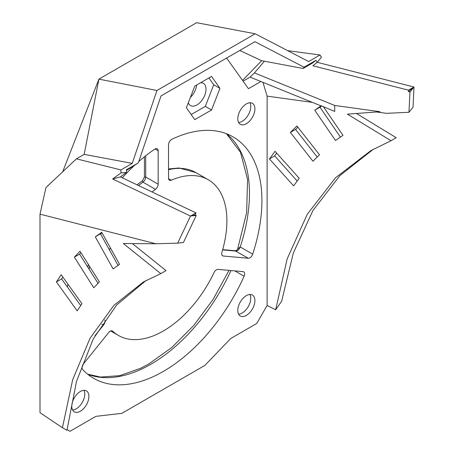 <?xml version="1.0" encoding="UTF-8"?>
<svg xmlns="http://www.w3.org/2000/svg" width="454" height="454" viewBox="0 0 454 454"><rect width="100%" height="100%" fill="white"/><g stroke="black" fill="none" stroke-linecap="round" stroke-linejoin="round"><path stroke-width="0.68" d="M252.674 254.144A4.404 2.542 -60 0 1 249.853 257.844A4.404 2.542 -60 0 1 248.298 258.264L235.041 250.733C236.653 250.375 237.527 249.819 237.652 249.059L240.223 246.953L252.674 254.144A139.401 80.483 120 0 0 233.05 136.864A139.401 80.483 120 0 0 171.918 139.253A4.404 2.542 -60 0 0 168.536 144.786L168.536 178.218A4.404 2.542 -60 0 0 169.45 180.232A4.404 2.542 -60 0 0 171.26 180.21A89.875 51.892 -60 0 1 208.29 179.756A89.875 51.892 -60 0 1 221.915 252.271A4.404 2.542 -60 0 0 222.585 255.823A4.404 2.542 -60 0 0 223.226 256.022L248.298 258.264M112.694 331.153A4.404 2.542 -60 0 0 112.416 330.943A4.404 2.542 -60 0 0 108.659 332.544L83.587 363.733A4.404 2.542 -60 0 0 82.594 369.482A139.401 80.483 120 0 0 93.649 378.318A139.401 80.483 120 0 0 163.349 371.412A139.401 80.483 120 0 0 244.104 276.231A4.404 2.542 -60 0 0 243.758 271.832A4.404 2.542 -60 0 0 243.111 271.634L218.039 269.392A4.404 2.542 -60 0 0 214.004 272.667A89.875 51.892 -60 0 1 163.349 330.977A89.875 51.892 -60 0 1 118.409 335.427A89.875 51.892 -60 0 1 112.694 331.153L112.093 330.807M196.622 85.04A12.837 7.412 -60 0 1 190.391 97.417M188.331 102.729A12.837 7.412 120 0 0 190.521 105.561A12.837 7.412 120 0 0 196.94 104.925A12.837 7.412 120 0 0 205.327 93.609A12.837 7.412 120 0 0 203.358 83.32A12.837 7.412 120 0 0 200.617 82.73M80.341 411.25A12.105 6.992 120 0 0 88.252 400.581A12.105 6.992 120 0 0 86.396 390.883A12.105 6.992 120 0 0 80.341 391.479A12.105 6.992 120 0 0 72.43 402.148A12.105 6.992 120 0 0 74.286 411.846A12.105 6.992 120 0 0 80.341 411.25M72.578 410.013A12.105 6.992 120 0 0 76.193 408.855A12.105 6.992 120 0 0 83.95 390.315M246.357 123.704A12.105 6.992 120 0 0 254.263 113.035A12.105 6.992 120 0 0 252.407 103.33A12.105 6.992 120 0 0 246.357 103.932A12.105 6.992 120 0 0 238.446 114.601A12.105 6.992 120 0 0 240.302 124.3A12.105 6.992 120 0 0 246.357 123.704M238.594 122.467A12.105 6.992 120 0 0 242.203 121.303A12.105 6.992 120 0 0 249.967 102.769M246.357 315.399A12.105 6.992 120 0 0 254.263 304.73A12.105 6.992 120 0 0 252.407 295.032A12.105 6.992 120 0 0 246.357 295.633A12.105 6.992 120 0 0 238.446 306.297A12.105 6.992 120 0 0 240.302 316.001A12.105 6.992 120 0 0 246.357 315.399M238.594 314.168A12.105 6.992 120 0 0 242.203 313.005A12.105 6.992 120 0 0 249.967 294.47M158.162 184.205A4.404 2.542 -60 0 1 155.433 189.346L142.982 182.156L142.528 180.709L144.417 177.1L145.711 177.015L158.162 184.205L158.162 150.779A4.404 2.542 -60 0 0 157.249 148.759A4.404 2.542 -60 0 0 154.774 149.15A139.401 80.483 120 0 0 138.771 161.556M134.197 165.693A139.401 80.483 120 0 0 122.308 177.798M67.924 284.147A139.401 80.483 120 0 0 67.385 286.973M226.608 58.055L248.446 88.695L260.88 81.51L250.063 77.129L243.077 81.164M317.21 62.334L315.927 60.365L304.066 67.209L254.944 41.7L161.011 95.93L138.311 162.907L126.45 169.756L126.501 172.435L120.963 172.923L120.912 169.927L132.25 163.378L156.953 90.488L255.182 33.778L308.641 61.54L319.985 54.991L321.415 57.193L317.21 62.334L312.851 65.768L408.509 90.181L408.435 91.634L409.951 92.02L413.997 87.009L413.015 107.28L408.969 112.291L386.36 113.33L376.542 111.973M408.435 91.634L413.997 87.009L408.509 90.181M56.404 281.923L61.194 274.766L81.953 303.698L77.163 310.854L56.404 281.923L61.602 278.915L62.845 277.065M61.602 278.915L80.716 305.548M146.046 280.481L116.757 304.889L93.263 338.917L76.516 381.332L66.954 430.279L62.436 427.747L40.003 412.675L40.003 214.146L45.956 187.581L76.414 158.843L84.166 154.366L132.25 163.378M95.306 236.897L101.724 232.306L119.538 264.324L113.12 268.916L95.306 236.897L102.008 232.823M100.51 233.895L118.04 265.397M132.386 243.588L166.011 270.629L160.807 273.631L143.43 281.951L113.88 305.383L89.971 338.378L72.674 379.76L62.436 427.747M74.365 257.134L93.757 287.774L99.392 281.872L80 251.227L74.365 257.134L79.563 254.127L80.931 252.696M79.563 254.127L98.024 283.296M120.963 172.923L112.649 178.978L190.487 216.053L177.673 243.151L155.813 243.758L123.363 243.52L160.807 273.631M155.813 243.758L40.003 214.146M315.927 60.365L312.511 63.055L303.13 68.469L304.066 67.209M264.404 61.216L254.439 72.912L334.734 105.459L380.009 111.712L347.424 114.158L391.019 140.723L370.787 150.688L335.563 177.735L307.273 214.282L287.132 258.956L275.68 309.764L281.684 301.167L293.324 253.014L312.908 210.565L339.944 175.556L373.404 149.207M409.951 92.02L408.969 112.291M109.42 249.904A89.875 51.892 -60 0 1 110.322 247.759M151.999 191.94A89.875 51.892 -60 0 1 155.433 189.346M104.795 319.922A4.404 2.542 -60 0 1 103.472 325.166L101.872 324.241M94.982 335.727L103.472 325.166M194.777 119.652L211.553 109.964L219.94 88.348L211.553 76.42L194.777 86.101L186.395 107.717L194.777 119.652M67.033 429.598L69.995 431.3L95.907 416.341L121.842 413.344L204.85 365.425L230.791 338.463L256.703 323.503L267.111 305.514L275.68 309.764M262.945 82.35L267.111 96.117L267.111 305.514M321.086 105.686L334.734 111.451L334.734 105.459M260.88 81.51L320.847 105.822M312.948 161.227L319.508 154.786L296.927 125.985L290.367 132.42L312.948 161.227M275.039 151.307L299.209 178.269L293.625 185.879L269.455 158.917L275.039 151.307M323.526 106.906L342.969 135.326L335.495 140.53L314.753 110.203L321.143 105.754M267.111 96.117L312.318 102.36M62.68 171.799L98.915 79.127L84.166 154.366M255.182 33.778L196.65 22.7L98.915 79.127L156.953 90.488M120.912 169.927L76.414 158.843M138.311 162.907L126.462 170.471M126.501 172.435L120.389 176.884L195.975 212.886L195.055 214.833L196.247 215.4L183.439 242.498L177.673 243.151M120.389 176.884L112.649 178.978M196.247 215.4L190.487 216.053L195.975 212.886M190.487 216.053L195.055 214.833M254.439 72.912L250.063 77.129M391.019 140.723L396.223 137.715L356.447 113.483M319.985 54.991L287.683 50.655M303.13 68.469L261.652 60.7L242.538 80.409M317.221 62.312L413.997 87.009M297.858 127.171L295.571 129.418L317.221 157.033M297.177 181.032L274.659 155.909L276.685 153.146M340.415 137.108L319.956 107.195L321.534 106.1M239.746 50.473L261.652 60.7M319.956 107.195L314.753 110.203M274.659 155.909L269.455 158.917M295.571 129.418L290.367 132.42M191.185 114.539L205.327 106.372L213.715 84.756L208.919 77.94M205.327 106.372L211.553 109.964M213.715 84.756L219.94 88.348M222.608 249.893L235.847 251.073A4.404 2.542 120 0 0 237.402 250.653A4.404 2.542 120 0 0 240.223 246.953A139.401 80.483 -60 0 0 226.546 133.754M230.972 270.55A139.401 80.483 -60 0 1 150.898 364.221A139.401 80.483 -60 0 1 87.701 374.238M244.104 276.231L234.86 270.896M145.711 155.79L145.711 177.015A4.404 2.542 120 0 1 142.982 182.156A89.875 51.892 120 0 0 138.561 185.538M158.162 150.779L155.047 148.98M222.085 255.364L223.226 256.022M208.29 179.756L195.833 172.565A89.875 51.892 120 0 0 168.536 169.717M168.559 178.649L171.26 180.21M101.163 233.424A89.875 51.892 120 0 0 100.737 234.298M89.603 266.402A89.875 51.892 120 0 0 89.063 269.137M87.611 374.164L100.51 377.064L119.703 375.668L140.649 368.268L148.696 364.006L171.754 347.537L193.654 325.58L213.113 299.368L229.026 270.374M118.409 335.427L110.651 330.949M142.528 180.709L137.012 184.801M88.354 264.432L87.815 267.162M144.417 177.1L144.417 156.817M222.681 249.626L235.041 250.733M237.652 249.059L246.647 212.597L247.566 179.381L240.507 152.34L226.433 133.709M195.833 172.565L179.007 167.986L168.536 168.962"/></g></svg>
